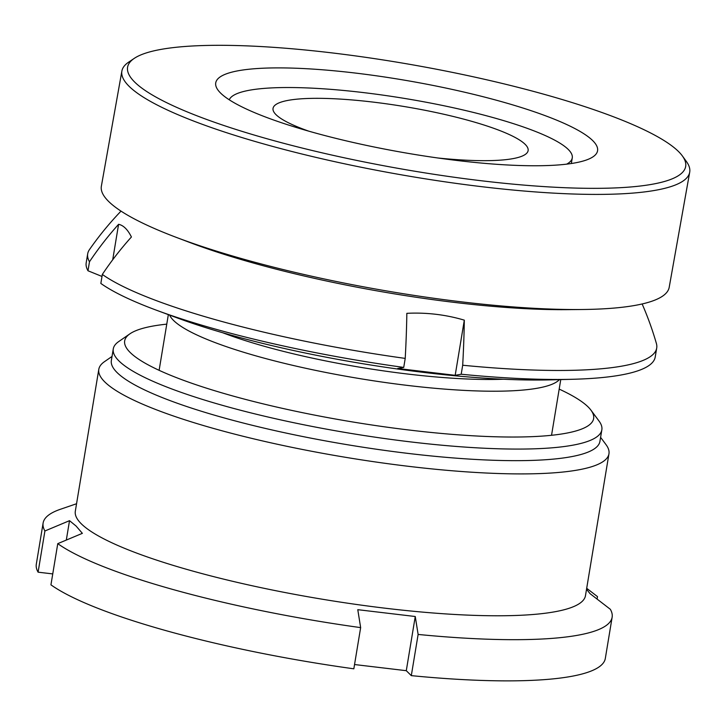 <?xml version="1.0" encoding="UTF-8"?>
<svg xmlns="http://www.w3.org/2000/svg" width="726" height="726" viewBox="0 0 726 726"><rect width="100%" height="100%" fill="white"/><g stroke="black" fill="none" stroke-linecap="round" stroke-linejoin="round"><path stroke-width="1.09" d="M112.022 356.448L104.49 361.657A258.547 46.5 9.4 0 0 98.8 369.334L75.322 511.195A258.547 46.5 9.4 0 0 81.348 523.845A258.547 46.5 9.4 0 0 354.624 604.204A258.547 46.5 9.4 0 0 585.474 595.656L608.96 453.786A258.547 46.5 9.4 0 0 606.047 444.684L600.593 437.333M98.8 369.334A258.547 46.5 9.4 0 0 104.834 381.976A258.547 46.5 9.4 0 0 378.11 462.335A258.547 46.5 9.4 0 0 608.96 453.786M166.762 324.141A237.665 42.743 9.4 0 0 129.909 333.833L118.719 341.565A247.611 44.531 9.4 0 0 113.274 348.916L111.35 360.504A247.611 44.531 9.4 0 0 117.131 372.61A247.611 44.531 9.4 0 0 378.836 449.575A247.611 44.531 9.4 0 0 599.93 441.381L601.845 429.801A247.611 44.531 9.4 0 0 599.059 421.089L590.955 410.163A237.665 42.743 9.4 0 0 588.087 406.905A237.665 42.743 9.4 0 0 559.192 389.109M113.274 348.916A247.611 44.531 9.4 0 0 119.046 361.031A247.611 44.531 9.4 0 0 380.76 437.996A247.611 44.531 9.4 0 0 601.845 429.801M129.909 333.833A237.665 42.743 9.4 0 0 130.226 352.518A237.665 42.743 9.4 0 0 402.767 429.248A237.665 42.743 9.4 0 0 590.955 410.163M76.557 503.735L60.449 509.262A288.385 51.864 9.4 0 0 43.115 523.038A288.385 51.864 9.4 0 0 44.912 530.987L69.524 520.669L76.103 526.06L82.365 533.338L57.762 543.656A288.385 51.864 9.4 0 0 360.65 627.618L357.782 609.686L415.254 616.51L406.288 670.688L411.306 675.634A288.385 51.864 9.4 0 0 605.321 658.428L612.136 617.236A288.385 51.864 9.4 0 0 610.339 609.295L590.038 593.641L586.526 589.285M411.306 675.634L418.122 634.442L415.254 616.51M418.122 634.442A288.385 51.864 9.4 0 0 612.136 617.236M597.09 599.077L597.498 596.627L586.69 588.296M360.65 627.618L353.834 668.809A288.385 51.864 9.4 0 1 50.938 584.838L57.762 543.656M52.753 573.912L38.097 572.179L44.912 530.987M43.115 523.038L36.3 564.229A288.385 51.864 9.4 0 0 38.097 572.179M354.542 664.535L406.288 670.688M69.524 520.669L66.311 540.071M347.246 54.804A283.412 52.227 -169.9 0 1 682.431 156.017A283.412 52.227 -169.9 0 1 466.047 178.85A283.412 52.227 -169.9 0 1 134.292 58.352A283.412 52.227 -169.9 0 1 347.246 54.804M682.431 156.017L686.415 161.517A288.385 53.143 -169.9 0 1 689.7 172.225A288.385 53.143 -169.9 0 1 466.228 184.749A288.385 53.143 -169.9 0 1 121.877 71.057A288.385 53.143 -169.9 0 1 128.656 62.146L134.292 58.352M447.289 159.266A193.915 35.737 -169.9 0 1 215.74 82.818A193.915 35.737 -169.9 0 1 366.004 74.388A193.915 35.737 -169.9 0 1 597.552 150.845A193.915 35.737 -169.9 0 1 447.289 159.266M689.7 172.225L669.19 287.351A288.385 53.143 -169.9 0 1 581.571 309.512L567.115 309.648A268.493 49.477 -169.9 0 1 440.637 300.682A268.493 49.477 -169.9 0 1 189.459 242.366L175.937 237.239A288.385 53.143 -169.9 0 1 101.368 186.174L121.877 71.057M581.571 309.512A288.385 53.143 -169.9 0 1 445.719 299.874A288.385 53.143 -169.9 0 1 175.937 237.239M566.688 164.149A174.022 31.3 9.4 0 0 572.26 157.914A174.022 31.3 9.4 0 0 568.204 149.402A174.022 31.3 9.4 0 0 387.902 95.841A174.022 31.3 9.4 0 0 229.262 99.789M169.63 315.102A198.888 35.774 9.4 0 0 173.614 320.502A198.888 35.774 9.4 0 0 372.393 380.624A198.888 35.774 9.4 0 0 559.392 379.625M437.932 157.996A129.273 23.25 9.4 0 0 528.12 150.609A129.273 23.25 9.4 0 0 525.098 144.283A129.273 23.25 9.4 0 0 388.464 104.108A129.273 23.25 9.4 0 0 273.04 108.383A129.273 23.25 9.4 0 0 276.052 114.699A129.273 23.25 9.4 0 0 308.704 131.134M112.712 259.772L118.583 224.316A178.369 43.36 96.8 0 1 125.407 228.209A178.369 43.36 96.8 0 1 131.424 236.985A316.817 301.98 134.6 0 0 102.33 274.437A288.385 51.864 9.4 0 0 405.217 358.399L403.729 367.41L397.712 368.481L455.184 375.315L464.313 320.157A316.817 77.001 96.8 0 1 462.689 365.232A288.385 51.864 9.4 0 0 656.712 348.017A288.385 51.864 9.4 0 0 656.395 343.489A318.215 318.215 0 0 0 642.138 303.967M121.015 211.121A318.215 318.215 0 0 0 89.443 249.626A288.385 51.864 9.4 0 0 87.692 253.819A288.385 51.864 9.4 0 0 89.479 261.768L87.991 270.771L101.994 276.452M118.583 224.316A316.817 301.98 134.6 0 0 89.479 261.768M102.33 274.437L100.841 283.439A288.385 51.864 9.4 0 0 156.943 310.41L177.77 318.115A258.547 46.5 9.4 0 0 550.707 379.861L572.905 379.271A288.385 51.864 9.4 0 0 655.215 357.029L656.712 348.017M462.689 365.232L461.201 374.235A288.385 51.864 9.4 0 0 572.905 379.271M461.201 374.235L455.184 375.315M156.943 310.41A288.385 51.864 9.4 0 0 403.729 367.41M87.692 253.819L86.194 262.821A288.385 51.864 9.4 0 0 87.991 270.771M464.313 320.157A178.369 170.02 -45.4 0 0 406.841 313.333A316.817 77.001 96.8 0 1 405.217 358.399M503.381 379.226A189.196 34.031 -170.6 0 1 222.782 332.771M571.335 163.522L572.26 157.914M551.542 435.282L560.762 379.589M159.121 370.314L168.341 314.63"/></g></svg>
